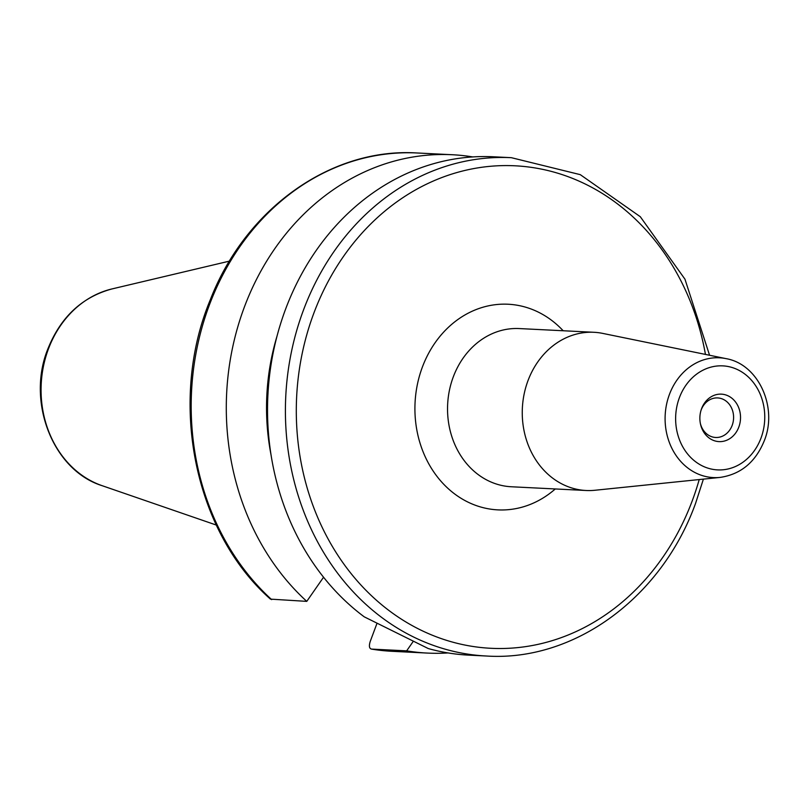 <?xml version="1.0" encoding="UTF-8"?>
<svg xmlns="http://www.w3.org/2000/svg" width="809" height="809" viewBox="0 0 809 809"><rect width="100%" height="100%" fill="white"/><g stroke="black" fill="none" stroke-linecap="round" stroke-linejoin="round"><path stroke-width="1.21" d="M413.288 641.325L406.654 650.851L371.543 649.101C369.228 648.555 368.803 645.966 370.269 641.335L377.045 623.213M267.91 394.883L268.032 392.81M271.652 599.621A249.475 213.394 92.9 0 1 205.284 316.673A249.475 213.394 92.9 0 1 417.1 152.982C331.174 147.44 245.511 208.651 210.289 299.805C167.969 401.163 194.029 531.725 270.459 599.125L306.773 601.37L323.56 577.221M511.349 157.684L493.439 156.784A249.475 213.394 -87.1 0 0 285.587 309.149A249.475 213.394 -87.1 0 0 364.252 616.842L428.244 648.545A249.475 213.394 -87.1 0 0 468.603 655.128L486.502 656.018A249.475 213.394 -87.1 0 1 303.486 310.039A249.475 213.394 -87.1 0 1 511.349 157.684L580.275 174.653L640.293 216.711L684.95 279.166L709.564 355.262M392.254 651.316A249.475 213.394 92.9 0 1 371.543 649.101L392.254 651.316L427.374 653.075A249.475 213.394 92.9 0 0 448.044 652.934M277.082 335.927A214.587 183.552 92.9 0 0 271.126 455.356M406.654 650.851A249.475 213.394 92.9 0 0 427.374 653.075M472.769 156.926A249.475 213.394 92.9 0 0 452.211 154.731A249.475 213.394 92.9 0 0 240.394 318.422A249.475 213.394 92.9 0 0 306.773 601.37M700.361 423.441A19.8 16.938 92.9 0 0 715.662 437.477A19.8 16.938 92.9 0 0 732.165 425.382A19.8 16.938 -87.1 0 0 717.634 397.927A19.8 16.938 -87.1 0 0 701.14 410.021A19.8 16.938 92.9 0 0 701.009 410.365M701.585 408.656A23.764 20.326 -87.1 0 1 728.383 395.985A23.764 20.326 -87.1 0 1 738.809 427.101A23.764 20.326 92.9 0 1 718.513 441.583A23.764 20.326 92.9 0 1 700.493 424.078A23.764 20.326 92.9 0 1 701.201 409.748A23.764 20.326 92.9 0 1 701.585 408.656M527.994 380.655A79.201 67.744 -87.1 0 1 593.978 332.287A79.201 67.744 -87.1 0 1 602.735 333.399L726.037 358.63A59.977 51.301 -87.1 0 0 669.437 394.418A59.977 51.301 -87.1 0 0 720.121 477.411L594.918 490.264A79.201 67.744 92.9 0 1 586.09 490.497A79.201 67.744 92.9 0 1 527.994 380.655M268.457 433.027A213.839 182.915 -87.1 0 1 267.557 393.821A213.839 182.915 -87.1 0 1 272.198 357.881M216.327 525.061L102.126 485.683A101.469 86.796 -87.1 0 1 48.419 348.972A101.469 86.796 -87.1 0 1 111.935 288.944L229.493 261.115M679.398 397.674A52.079 44.546 -87.1 0 1 738.142 369.905A52.079 44.546 -87.1 0 1 760.996 438.084A52.079 44.546 -87.1 0 1 702.263 465.863A52.079 44.546 -87.1 0 1 679.398 397.674M593.978 332.287L519.257 328.565A79.201 67.744 92.9 0 0 453.273 376.933A79.201 67.744 92.9 0 0 511.369 486.765L586.09 490.497M563.165 330.75A102.955 88.07 92.9 0 0 422.369 367.104A102.955 88.07 92.9 0 0 447.964 488.393A102.955 88.07 92.9 0 0 555.277 488.96M699.209 479.565A241.557 206.619 -87.1 0 1 692.251 500.791A241.557 206.619 -87.1 0 1 419.82 629.594A241.557 206.619 -87.1 0 1 313.791 313.316A241.557 206.619 -87.1 0 1 524.697 166.543A241.557 206.619 -87.1 0 1 705.448 354.413M417.1 152.982L452.211 154.731M102.126 485.683C53.081 470.423 26.394 402.113 47.731 349.276C60.513 317.209 81.921 297.105 111.935 288.944M720.121 477.411C740.862 474.317 755.596 462.06 764.313 440.662C777.945 407.311 758.458 364.151 726.037 358.63M486.502 656.018C574.339 661.752 661.691 597.527 695.568 503.36L703.395 479.13"/></g></svg>
